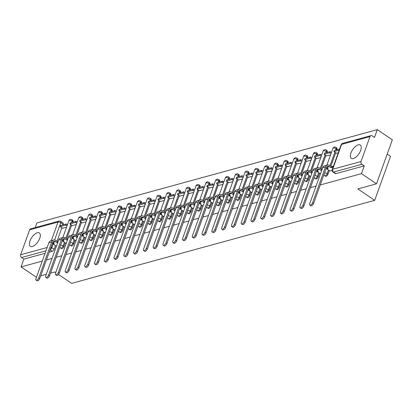 <?xml version="1.0" encoding="UTF-8"?>
<svg xmlns="http://www.w3.org/2000/svg" width="413" height="413" viewBox="0 0 413 413"><rect width="100%" height="100%" fill="white"/><g stroke="black" fill="none" stroke-linecap="round" stroke-linejoin="round"><path stroke-width="0.62" d="M325.563 176.274A2.065 0.965 -56 0 0 326.084 176.32A2.065 0.965 -56 0 0 327.968 174.219L327.137 173.656A2.065 0.965 124 0 1 325.253 175.762A2.065 0.965 124 0 1 324.726 175.711L325.563 176.274M315.78 178.953A2.065 0.965 -56 0 0 316.301 178.999A2.065 0.965 -56 0 0 318.191 176.898L317.36 176.336A2.065 0.965 124 0 1 315.47 178.442A2.065 0.965 124 0 1 314.949 178.39L315.78 178.953M306.002 181.632A2.065 0.965 -56 0 0 306.523 181.679A2.065 0.965 -56 0 0 308.413 179.578L307.582 179.015A2.065 0.965 124 0 1 305.692 181.116A2.065 0.965 124 0 1 305.171 181.07L306.002 181.632M296.224 184.312A2.065 0.965 -56 0 0 296.746 184.358A2.065 0.965 -56 0 0 298.635 182.257L297.799 181.694A2.065 0.965 124 0 1 295.915 183.795A2.065 0.965 124 0 1 295.393 183.749L296.224 184.312M286.446 186.991A2.065 0.965 -56 0 0 286.968 187.037A2.065 0.965 -56 0 0 288.852 184.936L288.021 184.374A2.065 0.965 124 0 1 286.137 186.475A2.065 0.965 124 0 1 285.61 186.428L286.446 186.991M276.664 189.67A2.065 0.965 -56 0 0 277.19 189.717A2.065 0.965 -56 0 0 279.074 187.616L278.243 187.053A2.065 0.965 124 0 1 276.354 189.154A2.065 0.965 124 0 1 275.832 189.108L276.664 189.67M266.886 192.344A2.065 0.965 -56 0 0 267.407 192.396A2.065 0.965 -56 0 0 269.297 190.295L268.465 189.732A2.065 0.965 124 0 1 266.576 191.833A2.065 0.965 124 0 1 266.055 191.787L266.886 192.344M257.108 195.024A2.065 0.965 -56 0 0 257.629 195.075A2.065 0.965 -56 0 0 259.519 192.974L258.683 192.412A2.065 0.965 124 0 1 256.798 194.513A2.065 0.965 124 0 1 256.277 194.466L257.108 195.024M247.33 197.703A2.065 0.965 -56 0 0 247.852 197.755A2.065 0.965 -56 0 0 249.736 195.654L248.905 195.091A2.065 0.965 124 0 1 247.02 197.192A2.065 0.965 124 0 1 246.499 197.14L247.33 197.703M237.547 200.382A2.065 0.965 -56 0 0 238.074 200.434A2.065 0.965 -56 0 0 239.958 198.328L239.127 197.77A2.065 0.965 124 0 1 237.238 199.871A2.065 0.965 124 0 1 236.716 199.82L237.547 200.382M227.769 203.062A2.065 0.965 -56 0 0 228.291 203.113A2.065 0.965 -56 0 0 230.18 201.007L229.349 200.45A2.065 0.965 124 0 1 227.46 202.551A2.065 0.965 124 0 1 226.938 202.499L227.769 203.062M217.992 205.741A2.065 0.965 -56 0 0 218.513 205.793A2.065 0.965 -56 0 0 220.403 203.686L219.571 203.124A2.065 0.965 124 0 1 217.682 205.23A2.065 0.965 124 0 1 217.161 205.178L217.992 205.741M208.214 208.42A2.065 0.965 -56 0 0 208.735 208.472A2.065 0.965 -56 0 0 210.62 206.366L209.789 205.803A2.065 0.965 124 0 1 207.904 207.909A2.065 0.965 124 0 1 207.383 207.858L208.214 208.42M198.431 211.1A2.065 0.965 -56 0 0 198.958 211.151A2.065 0.965 -56 0 0 200.842 209.045L200.011 208.482A2.065 0.965 124 0 1 198.121 210.589A2.065 0.965 124 0 1 197.6 210.537L198.431 211.1M188.653 213.779A2.065 0.965 -56 0 0 189.175 213.831A2.065 0.965 -56 0 0 191.064 211.724L190.233 211.162A2.065 0.965 124 0 1 188.343 213.268A2.065 0.965 124 0 1 187.822 213.216L188.653 213.779M178.875 216.458A2.065 0.965 -56 0 0 179.397 216.51A2.065 0.965 -56 0 0 181.286 214.404L180.455 213.841A2.065 0.965 124 0 1 178.566 215.947A2.065 0.965 124 0 1 178.044 215.896L178.875 216.458M169.098 219.138A2.065 0.965 -56 0 0 169.619 219.189A2.065 0.965 -56 0 0 171.509 217.083L170.672 216.52A2.065 0.965 124 0 1 168.788 218.627A2.065 0.965 124 0 1 168.267 218.575L169.098 219.138M159.32 221.817A2.065 0.965 -56 0 0 159.841 221.869A2.065 0.965 -56 0 0 161.726 219.762L160.894 219.2A2.065 0.965 124 0 1 159.005 221.306A2.065 0.965 124 0 1 158.484 221.254L159.32 221.817M149.537 224.496A2.065 0.965 -56 0 0 150.058 224.543A2.065 0.965 -56 0 0 151.948 222.442L151.117 221.879A2.065 0.965 124 0 1 149.227 223.985A2.065 0.965 124 0 1 148.706 223.934L149.537 224.496M139.759 227.176A2.065 0.965 -56 0 0 140.281 227.222A2.065 0.965 -56 0 0 142.17 225.121L141.339 224.558A2.065 0.965 124 0 1 139.449 226.665A2.065 0.965 124 0 1 138.928 226.613L139.759 227.176M129.981 229.855A2.065 0.965 -56 0 0 130.503 229.902A2.065 0.965 -56 0 0 132.392 227.8L131.556 227.238A2.065 0.965 124 0 1 129.672 229.339A2.065 0.965 124 0 1 129.15 229.292L129.981 229.855M120.204 232.534A2.065 0.965 -56 0 0 120.725 232.581A2.065 0.965 -56 0 0 122.609 230.48L121.778 229.917A2.065 0.965 124 0 1 119.894 232.018A2.065 0.965 124 0 1 119.367 231.972L120.204 232.534M110.421 235.214A2.065 0.965 -56 0 0 110.942 235.26A2.065 0.965 -56 0 0 112.832 233.159L112 232.596A2.065 0.965 124 0 1 110.111 234.698A2.065 0.965 124 0 1 109.59 234.651L110.421 235.214M100.643 237.893A2.065 0.965 -56 0 0 101.164 237.94A2.065 0.965 -56 0 0 103.054 235.838L102.223 235.276A2.065 0.965 124 0 1 100.333 237.377A2.065 0.965 124 0 1 99.812 237.33L100.643 237.893M90.865 240.572A2.065 0.965 -56 0 0 91.387 240.619A2.065 0.965 -56 0 0 93.276 238.518L92.44 237.955A2.065 0.965 124 0 1 90.555 240.056A2.065 0.965 124 0 1 90.034 240.01L90.865 240.572M81.087 243.247A2.065 0.965 -56 0 0 81.609 243.298A2.065 0.965 -56 0 0 83.493 241.197L82.662 240.634A2.065 0.965 124 0 1 80.778 242.736A2.065 0.965 124 0 1 80.251 242.689L81.087 243.247M71.304 245.926A2.065 0.965 -56 0 0 71.826 245.978A2.065 0.965 -56 0 0 73.715 243.876L72.884 243.314A2.065 0.965 124 0 1 70.995 245.415A2.065 0.965 124 0 1 70.473 245.363L71.304 245.926M61.527 248.605A2.065 0.965 -56 0 0 62.048 248.657A2.065 0.965 -56 0 0 63.938 246.551L63.106 245.993A2.065 0.965 124 0 1 61.217 248.094A2.065 0.965 124 0 1 60.696 248.043L61.527 248.605M37.32 232.767A8.053 3.758 -56 0 0 30.722 239.235A8.053 3.758 -56 0 0 30.34 246.303A8.053 3.758 -56 0 0 32.379 246.499A8.053 3.758 -56 0 0 38.982 240.025A8.053 3.758 -56 0 0 39.359 232.963A8.053 3.758 -56 0 0 37.32 232.767M358.272 144.839A8.053 3.758 -56 0 0 351.675 151.308A8.053 3.758 -56 0 0 351.293 158.375A8.053 3.758 -56 0 0 353.332 158.571A8.053 3.758 -56 0 0 359.93 152.098A8.053 3.758 -56 0 0 360.312 145.035A8.053 3.758 -56 0 0 358.272 144.839M320.24 184.947L361.452 173.656L376.506 183.826L392.35 139.816L377.296 129.646L36.912 222.896L35.219 227.599M387.213 154.085L390.538 156.331L374.694 200.341L71.666 283.354L58.522 274.475M36.54 276.963L36.122 277.077L21.068 266.906L42.25 261.104M46.426 259.958L52.033 258.424M56.209 257.278L61.811 255.745M65.987 254.599L71.588 253.066M75.765 251.92L81.366 250.386M85.543 249.24L91.149 247.707M95.326 246.561L100.927 245.028M105.103 243.882L110.705 242.348M114.881 241.202L120.482 239.669M124.659 238.523L130.26 236.99M134.442 235.849L140.043 234.31M144.22 233.169L149.821 231.631M153.997 230.49L159.599 228.952M163.775 227.811L169.376 226.272M173.558 225.131L179.159 223.593M183.336 222.452L188.937 220.919M193.114 219.773L198.715 218.24M202.891 217.093L208.493 215.56M212.669 214.414L218.276 212.881M222.452 211.735L228.053 210.202M232.23 209.055L237.831 207.522M242.008 206.376L247.609 204.843M251.785 203.697L257.392 202.163M261.568 201.017L267.17 199.484M271.346 198.338L276.947 196.805M281.124 195.659L286.725 194.125M290.902 192.979L296.508 191.446M300.685 190.3L306.286 188.767M310.462 187.626L316.064 186.087M55.745 272.595L54.8 271.96L50.5 273.138M46.323 274.284L40.717 275.817M376.506 183.826L357.823 188.942L374.694 200.341M377.296 129.646L374.493 137.436L372.149 135.851A2.065 1.606 74.7 0 0 370.972 135.619A2.065 1.606 74.7 0 0 370.002 136.589L361.034 161.498A2.065 1.606 74.7 0 0 361.912 164.281L333.518 172.061A2.065 0.965 124 0 1 332.997 172.009L335.341 173.594A2.065 0.965 124 0 0 335.862 173.646L333.518 172.061A2.065 1.606 74.7 0 1 332.641 169.278L361.034 161.498M361.452 173.656L364.261 165.866L361.912 164.281M63.127 224.321L60.783 222.736A2.065 0.965 124 0 0 60.685 221.373L63.029 222.958A2.065 0.965 124 0 1 63.127 224.321L62.936 224.848M61.867 227.811L57.035 241.238M55.466 245.596L54.16 249.23L51.811 247.65A2.065 0.965 124 0 1 50.128 249.674M21.068 266.906L23.871 259.116L21.528 257.531A2.065 1.606 -105.3 0 1 20.65 254.749L29.617 229.84A2.065 1.606 -105.3 0 1 30.583 228.869L58.982 221.089A2.065 1.606 -105.3 0 0 58.016 222.06L29.617 229.84M72.239 225.534L76.297 224.6M65.837 243.314L66.323 243.2M82.017 222.855L86.074 221.926M75.615 240.634L76.106 240.521M91.8 220.175L95.852 219.246M85.398 237.955L85.883 237.842M101.577 217.496L105.635 216.567M95.176 235.276L95.661 235.162M111.355 214.817L115.413 213.888M104.954 232.596L105.439 232.483M121.133 212.137L125.191 211.208M114.731 229.917L115.222 229.804M130.911 209.458L134.968 208.529M124.514 227.238L125 227.129M140.694 206.779L144.746 205.85M136.367 220.036L135.825 220.186L135.412 221.327L133.786 220.232L130.983 220.996L132.594 222.101L131.21 222.478L134.282 224.584L134.777 224.45M150.471 204.099L154.529 203.17M144.07 221.879L144.555 221.771M160.249 201.42L164.307 200.491M153.848 219.2L154.338 219.091M170.027 198.741L174.085 197.812M163.625 216.52L164.116 216.412M179.81 196.061L183.862 195.132M173.408 213.846L173.894 213.733M189.588 193.387L193.645 192.453M183.186 211.167L183.671 211.053M199.365 190.708L203.423 189.774M192.964 208.488L193.454 208.374M209.143 188.029L213.201 187.094M202.742 205.808L203.232 205.695M218.926 185.349L222.979 184.415M212.525 203.129L213.01 203.015M228.704 182.67L232.762 181.735M222.302 200.45L222.788 200.336M238.482 179.991L242.539 179.056M232.08 197.77L232.571 197.657M248.259 177.311L252.317 176.377M241.858 195.091L242.348 194.977M258.042 174.632L262.095 173.703M251.641 192.412L252.126 192.298M267.82 171.953L271.878 171.023M261.419 189.732L261.904 189.619M277.598 169.273L281.656 168.344M271.196 187.053L271.687 186.939M287.376 166.594L291.433 165.665M280.974 184.374L281.465 184.26M297.159 163.915L301.211 162.985M290.757 181.694L291.242 181.581M306.936 161.235L310.994 160.306M300.535 179.015L301.02 178.906M316.714 158.556L320.772 157.627M310.313 176.336L310.798 176.227M326.492 155.877L330.55 154.947M320.09 173.656L320.581 173.548M336.27 153.197L338.242 152.841M332.888 167.719L332.372 167.368L332.785 166.227L331.407 166.604L330.994 167.75L329.368 166.651L326.564 167.415L328.17 168.519L326.791 168.896L329.863 171.003L332.088 170.393M336.936 149.31L336.105 148.747A2.065 0.965 124 0 0 336.006 147.379L336.843 147.942A2.065 0.965 -56 0 1 336.936 149.31L336.75 149.831M335.681 152.8L330.849 166.227M329.28 170.579L327.968 174.219M327.158 151.989L326.327 151.426A2.065 0.965 124 0 0 326.229 150.058L327.06 150.621A2.065 0.965 -56 0 1 327.158 151.989L326.972 152.511M325.903 155.479L321.066 168.907M319.502 173.259L318.191 176.898M317.38 154.668L316.549 154.106A2.065 0.965 124 0 0 316.451 152.738L317.282 153.3A2.065 0.965 -56 0 1 317.38 154.668L317.194 155.19M316.126 158.158L311.288 171.586M309.724 175.938L308.413 179.578M307.602 157.348L306.771 156.785A2.065 0.965 124 0 0 306.673 155.417L307.504 155.98A2.065 0.965 -56 0 1 307.602 157.348L307.411 157.869M306.343 160.838L301.511 174.265M299.941 178.617L298.635 182.257M297.825 160.027L296.988 159.464A2.065 0.965 124 0 0 296.89 158.096L297.727 158.659A2.065 0.965 -56 0 1 297.825 160.027L297.634 160.549M296.565 163.517L291.733 176.945M290.163 181.297L288.852 184.936M288.042 162.707L287.211 162.144A2.065 0.965 124 0 0 287.112 160.776L287.944 161.338A2.065 0.965 -56 0 1 288.042 162.707L287.856 163.228M286.787 166.196L281.95 179.624M280.386 183.976L279.074 187.616M278.264 165.386L277.433 164.823A2.065 0.965 124 0 0 277.335 163.455L278.166 164.018A2.065 0.965 -56 0 1 278.264 165.386L278.078 165.907M277.009 168.876L272.172 182.303M270.608 186.655L269.297 190.295M268.486 168.06L267.655 167.502A2.065 0.965 124 0 0 267.557 166.134L268.388 166.697A2.065 0.965 -56 0 1 268.486 168.06L268.295 168.587M267.226 171.555L262.394 184.983M260.825 189.335L259.519 192.974M258.708 170.739L257.872 170.182A2.065 0.965 124 0 0 257.774 168.814L258.61 169.376A2.065 0.965 -56 0 1 258.708 170.739L258.517 171.266M257.449 174.234L252.617 187.662M251.047 192.014L249.736 195.654M248.925 173.419L248.094 172.856A2.065 0.965 124 0 0 247.996 171.493L248.827 172.056A2.065 0.965 -56 0 1 248.925 173.419L248.74 173.945M247.671 176.914L242.834 190.336M241.269 194.693L239.958 198.328M239.148 176.098L238.316 175.535A2.065 0.965 124 0 0 238.218 174.172L239.05 174.735A2.065 0.965 -56 0 1 239.148 176.098L238.962 176.619M237.893 179.588L233.056 193.016M231.492 197.373L230.18 201.007M229.37 178.777L228.539 178.215A2.065 0.965 124 0 0 228.441 176.852L229.272 177.409A2.065 0.965 -56 0 1 229.37 178.777L229.179 179.299M228.11 182.267L223.278 195.695M221.709 200.047L220.403 203.686M219.592 181.457L218.756 180.894A2.065 0.965 124 0 0 218.658 179.531L219.494 180.089A2.065 0.965 -56 0 1 219.592 181.457L219.401 181.978M218.332 184.947L213.5 198.374M211.931 202.726L210.62 206.366M209.809 184.136L208.978 183.573A2.065 0.965 124 0 0 208.88 182.205L209.711 182.768A2.065 0.965 -56 0 1 209.809 184.136L209.623 184.657M208.555 187.626L203.723 201.054M202.153 205.406L200.842 209.045M200.031 186.815L199.2 186.253A2.065 0.965 124 0 0 199.102 184.885L199.933 185.447A2.065 0.965 -56 0 1 200.031 186.815L199.846 187.337M198.777 190.305L193.94 203.733M192.375 208.085L191.064 211.724M190.254 189.495L189.422 188.932A2.065 0.965 124 0 0 189.324 187.564L190.156 188.127A2.065 0.965 -56 0 1 190.254 189.495L190.063 190.016M188.994 192.985L184.162 206.412M182.598 210.764L181.286 214.404M180.476 192.174L179.64 191.611A2.065 0.965 124 0 0 179.547 190.243L180.378 190.806A2.065 0.965 -56 0 1 180.476 192.174L180.285 192.695M179.216 195.664L174.384 209.092M172.815 213.444L171.509 217.083M170.693 194.853L169.862 194.291A2.065 0.965 124 0 0 169.764 192.923L170.595 193.485A2.065 0.965 -56 0 1 170.693 194.853L170.507 195.375M169.438 198.343L164.606 211.771M163.037 216.123L161.726 219.762M160.915 197.533L160.084 196.97A2.065 0.965 124 0 0 159.986 195.602L160.817 196.165A2.065 0.965 -56 0 1 160.915 197.533L160.729 198.054M159.661 201.023L154.823 214.45M153.259 218.802L151.948 222.442M151.137 200.212L150.306 199.649A2.065 0.965 124 0 0 150.208 198.281L151.039 198.844A2.065 0.965 -56 0 1 151.137 200.212L150.951 200.733M149.883 203.702L145.046 217.13M143.481 221.482L142.17 225.121M141.36 202.891L140.528 202.329A2.065 0.965 124 0 0 140.43 200.961L141.261 201.523A2.065 0.965 -56 0 1 141.36 202.891L141.169 203.413M140.1 206.381L135.268 219.809M133.698 224.161L132.392 227.8M131.577 205.571L130.745 205.008A2.065 0.965 124 0 0 130.647 203.64L131.479 204.203A2.065 0.965 -56 0 1 131.577 205.571L131.391 206.092M130.322 209.061L125.49 222.488M123.921 226.84L122.609 230.48M121.799 208.25L120.968 207.687A2.065 0.965 124 0 0 120.87 206.319L121.701 206.882A2.065 0.965 -56 0 1 121.799 208.25L121.613 208.771M120.544 211.74L115.707 225.168M114.143 229.52L112.832 233.159M112.021 210.929L111.19 210.367A2.065 0.965 124 0 0 111.092 208.999L111.923 209.561A2.065 0.965 -56 0 1 112.021 210.929L111.835 211.451M110.767 214.419L105.929 227.847M104.365 232.199L103.054 235.838M102.243 213.609L101.412 213.046A2.065 0.965 124 0 0 101.314 211.678L102.145 212.241A2.065 0.965 -56 0 1 102.243 213.609L102.052 214.13M100.984 217.099L96.152 230.526M94.582 234.878L93.276 238.518M92.46 216.288L91.629 215.725A2.065 0.965 124 0 0 91.531 214.357L92.367 214.92A2.065 0.965 -56 0 1 92.46 216.288L92.275 216.81M91.206 219.778L86.374 233.206M84.804 237.558L83.493 241.197M82.683 218.962L81.851 218.405A2.065 0.965 124 0 0 81.753 217.037L82.585 217.599A2.065 0.965 -56 0 1 82.683 218.962L82.497 219.489M81.428 222.457L76.591 235.885M75.027 240.237L73.715 243.876M72.905 221.642L72.074 221.079A2.065 0.965 124 0 0 71.976 219.716L72.807 220.279A2.065 0.965 -56 0 1 72.905 221.642L72.719 222.168M71.65 225.137L66.813 238.559M65.249 242.916L63.938 246.551M62.461 228.213L66.519 227.279M56.06 245.993L56.545 245.88M364.261 165.866L335.862 173.646M49.235 252.167L52.27 251.336A2.065 0.965 -56 0 0 54.16 249.23M23.871 259.116L45.058 253.314M39.777 278.439A2.323 1.084 124 0 1 37.067 280.752L36.081 280.086A2.323 1.084 -56 0 0 38.791 277.773L51.671 241.997A4.13 3.206 -105.3 0 1 53.607 240.056A4.13 3.206 -105.3 0 1 55.967 240.521L57.593 241.615L57.18 242.761L55.554 241.662A2.788 2.163 74.7 0 0 53.964 241.352A2.788 2.163 74.7 0 0 52.657 242.658L39.777 278.439L38.791 277.773M53.607 240.056L50.789 240.831A4.13 3.206 -105.3 0 0 48.853 242.767L35.972 278.548A2.323 1.084 -56 0 0 36.081 280.086M58.135 241.471L57.593 241.615M57.722 242.612L57.18 242.761M56.08 246.009L52.983 243.913L54.361 243.536L52.745 242.441M66.126 223.97L60.551 225.498L60.138 226.644L65.719 225.116L66.126 223.97L67.402 224.827M66.989 225.973L65.719 225.116M62.652 228.343L60.138 226.644M52.983 243.913L53.36 242.859M49.555 275.76A2.323 1.084 124 0 1 46.845 278.073L45.858 277.407A2.323 1.084 -56 0 0 48.569 275.094L61.454 239.318A4.13 3.206 -105.3 0 1 63.385 237.377A4.13 3.206 -105.3 0 1 65.744 237.842L67.371 238.936L66.958 240.082L65.331 238.982A2.788 2.163 74.7 0 0 63.741 238.673A2.788 2.163 74.7 0 0 62.435 239.979L49.555 275.76L48.569 275.094M63.385 237.377L60.566 238.151A4.13 3.206 -105.3 0 0 58.631 240.087L45.75 275.869A2.323 1.084 -56 0 0 45.858 277.407M67.913 238.791L67.371 238.936M67.5 239.932L66.958 240.082M65.863 243.329L62.761 241.233L64.139 240.856L62.523 239.762M75.909 221.291L70.329 222.819L69.916 223.965L75.496 222.437L75.909 221.291L77.179 222.148M76.766 223.294L75.496 222.437M72.43 225.663L69.916 223.965M62.761 241.233L63.137 240.18M59.333 273.081A2.323 1.084 124 0 1 56.622 275.394L55.641 274.728A2.323 1.084 -56 0 0 58.352 272.415L71.232 236.639A4.13 3.206 -105.3 0 1 73.168 234.698A4.13 3.206 -105.3 0 1 75.522 235.162L77.148 236.257L76.741 237.403L75.114 236.303A2.788 2.163 74.7 0 0 73.519 235.993A2.788 2.163 74.7 0 0 72.213 237.299L59.333 273.081L58.352 272.415M73.168 234.698L70.344 235.472A4.13 3.206 -105.3 0 0 68.408 237.408L55.528 273.189A2.323 1.084 -56 0 0 55.641 274.728M77.69 236.112L77.148 236.257M77.283 237.253L76.741 237.403M75.641 240.65L72.538 238.554L73.917 238.177L72.301 237.088M85.687 218.611L80.107 220.139L79.694 221.285L85.274 219.757L85.687 218.611L86.957 219.473M86.544 220.614L85.274 219.757M82.208 222.984L79.694 221.285M72.538 238.554L72.92 237.501M69.11 270.401A2.323 1.084 124 0 1 66.4 272.714L65.419 272.048A2.323 1.084 -56 0 0 68.13 269.735L81.01 233.959A4.13 3.206 -105.3 0 1 82.946 232.018A4.13 3.206 -105.3 0 1 85.305 232.483L86.931 233.582L86.518 234.723L84.892 233.624A2.788 2.163 74.7 0 0 83.297 233.314A2.788 2.163 74.7 0 0 81.996 234.62L69.11 270.401L68.13 269.735M82.946 232.018L80.122 232.793A4.13 3.206 -105.3 0 0 78.191 234.729L65.306 270.51A2.323 1.084 -56 0 0 65.419 272.048M87.473 233.433L86.931 233.582M87.06 234.574L86.518 234.723M85.419 237.971L82.316 235.875L83.694 235.498L82.084 234.408L84.892 233.624M95.465 215.932L89.889 217.46L89.476 218.606L95.052 217.078L95.465 215.932L96.735 216.794M96.322 217.935L95.052 217.078M91.985 220.305L89.476 218.606M82.316 235.875L82.698 234.821M78.893 267.722A2.323 1.084 124 0 1 76.178 270.035L75.197 269.369A2.323 1.084 -56 0 0 77.907 267.056L90.788 231.28A4.13 3.206 -105.3 0 1 92.724 229.339A4.13 3.206 -105.3 0 1 95.083 229.804L96.709 230.903L96.296 232.044L94.67 230.944A2.788 2.163 74.7 0 0 93.08 230.635A2.788 2.163 74.7 0 0 91.774 231.941L78.893 267.722L77.907 267.056M92.724 229.339L89.905 230.113A4.13 3.206 -105.3 0 0 87.969 232.049L75.089 267.83A2.323 1.084 -56 0 0 75.197 269.369M97.251 230.753L96.709 230.903M96.838 231.894L96.296 232.044M95.197 235.291L92.099 233.195L93.477 232.818L91.862 231.729L94.67 230.944M105.243 213.253L99.667 214.781L99.254 215.927L104.835 214.399L105.243 213.253L106.518 214.115M106.105 215.256L104.835 214.399M101.768 217.625L99.254 215.927M92.099 233.195L92.476 232.142M88.671 265.043A2.323 1.084 124 0 1 85.961 267.356L84.975 266.69A2.323 1.084 -56 0 0 87.685 264.382L100.571 228.601A4.13 3.206 -105.3 0 1 102.501 226.66A4.13 3.206 -105.3 0 1 104.861 227.124L106.487 228.224L106.074 229.365L104.448 228.265A2.788 2.163 74.7 0 0 102.858 227.955A2.788 2.163 74.7 0 0 101.552 229.261L88.671 265.043L87.685 264.382M102.501 226.66L99.683 227.434A4.13 3.206 -105.3 0 0 97.747 229.37L84.866 265.151A2.323 1.084 -56 0 0 84.975 266.69M107.029 228.074L106.487 228.224M106.616 229.22L106.074 229.365M104.974 232.612L101.877 230.516L103.255 230.139L101.639 229.05M115.026 210.573L109.445 212.101L109.032 213.247L114.613 211.719L115.026 210.573L116.296 211.435M115.883 212.576L114.613 211.719M111.546 214.946L109.032 213.247M101.877 230.516L102.254 229.463M98.449 262.363A2.323 1.084 124 0 1 95.739 264.676L94.753 264.01A2.323 1.084 -56 0 0 97.468 261.703L110.348 225.921A4.13 3.206 -105.3 0 1 112.284 223.98A4.13 3.206 -105.3 0 1 114.638 224.445L116.265 225.544L115.857 226.685L114.231 225.591A2.788 2.163 74.7 0 0 112.635 225.276A2.788 2.163 74.7 0 0 111.329 226.587L98.449 262.363L97.468 261.703M112.284 223.98L109.46 224.755A4.13 3.206 -105.3 0 0 107.525 226.696L94.644 262.472A2.323 1.084 -56 0 0 94.753 264.01M116.807 225.395L116.265 225.544M116.399 226.541L115.857 226.685M114.757 229.933L111.655 227.837L113.033 227.46L111.417 226.37M124.803 207.894L119.223 209.427L118.81 210.568L124.39 209.04L124.803 207.894L126.073 208.756M125.66 209.897L124.39 209.04M121.324 212.267L118.81 210.568M111.655 227.837L112.031 226.783M108.227 259.684A2.323 1.084 124 0 1 105.516 261.997L104.535 261.331A2.323 1.084 -56 0 0 107.246 259.023L120.126 223.242A4.13 3.206 -105.3 0 1 122.062 221.306A4.13 3.206 -105.3 0 1 124.421 221.766L126.048 222.865L125.635 224.006L124.008 222.912A2.788 2.163 74.7 0 0 122.413 222.597A2.788 2.163 74.7 0 0 121.107 223.908L108.227 259.684L107.246 259.023M122.062 221.306L119.238 222.075A4.13 3.206 -105.3 0 0 117.307 224.016L104.422 259.792A2.323 1.084 -56 0 0 104.535 261.331M126.59 222.715L126.048 222.865M126.177 223.861L125.635 224.006M124.535 227.253L121.432 225.157L122.811 224.78L121.2 223.691M134.581 205.22L129.001 206.748L128.593 207.889L134.168 206.361L134.581 205.22L135.851 206.077M135.438 207.218L134.168 206.361M131.102 209.587L128.593 207.889M121.432 225.157L121.814 224.104M133.786 220.232A2.788 2.163 74.7 0 0 132.196 219.917A2.788 2.163 74.7 0 0 130.89 221.229L118.01 257.005A2.323 1.084 124 0 1 115.294 259.318L114.313 258.652A2.323 1.084 -56 0 0 117.024 256.344L129.904 220.563A4.13 3.206 -105.3 0 1 131.84 218.627A4.13 3.206 -105.3 0 1 134.199 219.086L135.825 220.186M131.84 218.627L129.021 219.396A4.13 3.206 -105.3 0 0 127.085 221.337L114.205 257.113A2.323 1.084 -56 0 0 114.313 258.652M135.954 221.182L135.412 221.327M144.359 202.54L138.783 204.068L138.37 205.209L143.951 203.681L144.359 202.54L145.629 203.397M145.221 204.543L143.951 203.681M140.879 206.908L138.37 205.209M131.21 222.478L131.592 221.425M127.787 254.325A2.323 1.084 124 0 1 125.077 256.638L124.091 255.972A2.323 1.084 -56 0 0 126.801 253.665L139.682 217.883A4.13 3.206 -105.3 0 1 141.618 215.947A4.13 3.206 -105.3 0 1 143.977 216.407L145.603 217.506L145.19 218.653L143.564 217.553A2.788 2.163 74.7 0 0 141.974 217.238A2.788 2.163 74.7 0 0 140.668 218.549L127.787 254.325L126.801 253.665M141.618 215.947L138.799 216.717A4.13 3.206 -105.3 0 0 136.863 218.658L123.983 254.434A2.323 1.084 -56 0 0 124.091 255.972M146.145 217.357L145.603 217.506M145.732 218.503L145.19 218.653M144.091 221.895L140.993 219.799L142.371 219.422L140.756 218.332L143.564 217.553M154.142 199.861L148.561 201.389L148.148 202.53L153.729 201.002L154.142 199.861L155.412 200.718M154.999 201.864L153.729 201.002M150.662 204.228L148.148 202.53M140.993 219.799L141.37 218.745M137.565 251.646A2.323 1.084 124 0 1 134.855 253.959L133.869 253.293A2.323 1.084 -56 0 0 136.584 250.985L149.465 215.204A4.13 3.206 -105.3 0 1 151.395 213.268A4.13 3.206 -105.3 0 1 153.755 213.727L155.381 214.827L154.973 215.973L153.347 214.874A2.788 2.163 74.7 0 0 151.752 214.559A2.788 2.163 74.7 0 0 150.446 215.87L137.565 251.646L136.584 250.985M151.395 213.268L148.577 214.037A4.13 3.206 -105.3 0 0 146.641 215.978L133.76 251.754A2.323 1.084 -56 0 0 133.869 253.293M155.923 214.677L155.381 214.827M155.515 215.823L154.973 215.973M153.873 219.215L150.771 217.119L152.149 216.742L150.533 215.653M163.92 197.182L158.339 198.71L157.926 199.851L163.507 198.323L163.92 197.182L165.19 198.039M164.777 199.185L163.507 198.323M160.44 201.549L157.926 199.851M150.771 217.119L151.148 216.066M147.343 248.972A2.323 1.084 124 0 1 144.633 251.28L143.652 250.614A2.323 1.084 -56 0 0 146.362 248.306L159.242 212.525A4.13 3.206 -105.3 0 1 161.178 210.589A4.13 3.206 -105.3 0 1 163.538 211.048L165.164 212.148L164.751 213.294L163.125 212.194A2.788 2.163 74.7 0 0 161.529 211.879A2.788 2.163 74.7 0 0 160.223 213.191L147.343 248.972L146.362 248.306M161.178 210.589L158.355 211.358A4.13 3.206 -105.3 0 0 156.424 213.299L143.538 249.08A2.323 1.084 -56 0 0 143.652 250.614M165.706 211.998L165.164 212.148M165.293 213.144L164.751 213.294M163.651 216.536L160.549 214.445L161.927 214.063L160.316 212.974M173.697 194.502L168.117 196.03L167.709 197.171L173.284 195.643L173.697 194.502L174.967 195.359M174.554 196.505L173.284 195.643M170.218 198.87L167.709 197.171M160.549 214.445L160.931 213.387M157.121 246.293A2.323 1.084 124 0 1 154.41 248.6L153.429 247.934A2.323 1.084 -56 0 0 156.14 245.627L169.02 209.845A4.13 3.206 -105.3 0 1 170.956 207.909A4.13 3.206 -105.3 0 1 173.315 208.369L174.942 209.468L174.529 210.615L172.902 209.515A2.788 2.163 74.7 0 0 171.312 209.205A2.788 2.163 74.7 0 0 170.006 210.511L157.121 246.293L156.14 245.627M170.956 207.909L168.137 208.684A4.13 3.206 -105.3 0 0 166.202 210.62L153.321 246.401A2.323 1.084 -56 0 0 153.429 247.934M175.484 209.319L174.942 209.468M175.071 210.465L174.529 210.615M173.429 213.857L170.326 211.766L171.71 211.384L170.094 210.294L172.902 209.515M183.475 191.823L177.9 193.351L177.487 194.497L183.067 192.964L183.475 191.823L184.745 192.68M184.337 193.826L183.067 192.964M179.996 196.19L177.487 194.497M170.326 211.766L170.708 210.713M166.904 243.613A2.323 1.084 124 0 1 164.193 245.921L163.207 245.26A2.323 1.084 -56 0 0 165.918 242.947L178.798 207.166A4.13 3.206 -105.3 0 1 180.734 205.23A4.13 3.206 -105.3 0 1 183.093 205.689L184.719 206.789L184.306 207.935L182.68 206.836A2.788 2.163 74.7 0 0 181.09 206.526A2.788 2.163 74.7 0 0 179.784 207.832L166.904 243.613L165.918 242.947M180.734 205.23L177.915 206.004A4.13 3.206 -105.3 0 0 175.979 207.94L163.099 243.722A2.323 1.084 -56 0 0 163.207 245.26M185.261 206.639L184.719 206.789M184.848 207.785L184.306 207.935M183.207 211.182L180.109 209.086L181.488 208.704L179.872 207.615M193.258 189.144L187.678 190.672L187.265 191.818L192.845 190.29L193.258 189.144L194.528 190.001M194.115 191.147L192.845 190.29M189.779 193.511L187.265 191.818M180.109 209.086L180.486 208.033M176.681 240.934A2.323 1.084 124 0 1 173.971 243.242L172.985 242.581A2.323 1.084 -56 0 0 175.695 240.268L188.581 204.487A4.13 3.206 -105.3 0 1 190.512 202.551A4.13 3.206 -105.3 0 1 192.871 203.01L194.497 204.11L194.084 205.256L192.458 204.156A2.788 2.163 74.7 0 0 190.868 203.846A2.788 2.163 74.7 0 0 189.562 205.153L176.681 240.934L175.695 240.268M190.512 202.551L187.693 203.325A4.13 3.206 -105.3 0 0 185.757 205.261L172.877 241.042A2.323 1.084 -56 0 0 172.985 242.581M195.039 203.96L194.497 204.11M194.626 205.106L194.084 205.256M192.99 208.503L189.887 206.407L191.265 206.025L189.65 204.936M203.036 186.464L197.455 187.992L197.042 189.139L202.623 187.61L203.036 186.464L204.306 187.321M203.893 188.467L202.623 187.61M199.556 190.832L197.042 189.139M189.887 206.407L190.264 205.354M186.459 238.255A2.323 1.084 124 0 1 183.749 240.562L182.768 239.901A2.323 1.084 -56 0 0 185.478 237.589L198.359 201.807A4.13 3.206 -105.3 0 1 200.295 199.871A4.13 3.206 -105.3 0 1 202.654 200.331L204.28 201.43L203.867 202.576L202.241 201.477A2.788 2.163 74.7 0 0 200.646 201.167A2.788 2.163 74.7 0 0 199.34 202.473L186.459 238.255L185.478 237.589M200.295 199.871L197.471 200.646A4.13 3.206 -105.3 0 0 195.54 202.582L182.654 238.363A2.323 1.084 -56 0 0 182.768 239.901M204.817 201.281L204.28 201.43M204.409 202.427L203.867 202.576M202.768 205.824L199.665 203.728L201.043 203.351L199.433 202.256M212.814 183.785L207.233 185.313L206.825 186.459L212.401 184.931L212.814 183.785L214.084 184.642M213.671 185.788L212.401 184.931M209.334 188.152L206.825 186.459M199.665 203.728L200.047 202.675M196.237 235.575A2.323 1.084 124 0 1 193.527 237.883L192.546 237.222A2.323 1.084 -56 0 0 195.256 234.909L208.137 199.128A4.13 3.206 -105.3 0 1 210.072 197.192A4.13 3.206 -105.3 0 1 212.432 197.651L214.058 198.751L213.645 199.897L212.019 198.798A2.788 2.163 74.7 0 0 210.429 198.488A2.788 2.163 74.7 0 0 209.123 199.794L196.237 235.575L195.256 234.909M210.072 197.192L207.249 197.966A4.13 3.206 -105.3 0 0 205.318 199.902L192.437 235.684A2.323 1.084 -56 0 0 192.546 237.222M214.6 198.601L214.058 198.751M214.187 199.747L213.645 199.897M212.545 203.144L209.443 201.048L210.826 200.672L209.21 199.577M222.592 181.106L217.016 182.634L216.603 183.78L222.184 182.252L222.592 181.106L223.861 181.963M223.454 183.109L222.184 182.252M219.112 185.478L216.603 183.78M209.443 201.048L209.825 199.995M206.02 232.896A2.323 1.084 124 0 1 203.31 235.204L202.324 234.543A2.323 1.084 -56 0 0 205.034 232.23L217.914 196.449A4.13 3.206 -105.3 0 1 219.85 194.513A4.13 3.206 -105.3 0 1 222.209 194.972L223.836 196.072L223.423 197.218L221.796 196.118A2.788 2.163 74.7 0 0 220.206 195.808A2.788 2.163 74.7 0 0 218.9 197.115L206.02 232.896L205.034 232.23M219.85 194.513L217.031 195.287A4.13 3.206 -105.3 0 0 215.096 197.223L202.215 233.004A2.323 1.084 -56 0 0 202.324 234.543M224.378 195.927L223.836 196.072M223.965 197.068L223.423 197.218M222.323 200.465L219.226 198.369L220.604 197.992L218.988 196.898L221.796 196.118M232.374 178.426L226.794 179.954L226.381 181.101L231.961 179.572L232.374 178.426L233.644 179.283M233.231 180.429L231.961 179.572M228.895 182.799L226.381 181.101M219.226 198.369L219.602 197.316M215.798 230.217A2.323 1.084 124 0 1 213.087 232.529L212.101 231.863A2.323 1.084 -56 0 0 214.812 229.551L227.697 193.769A4.13 3.206 -105.3 0 1 229.628 191.833A4.13 3.206 -105.3 0 1 231.987 192.298L233.613 193.392L233.2 194.538L231.574 193.439A2.788 2.163 74.7 0 0 229.984 193.129A2.788 2.163 74.7 0 0 228.678 194.435L215.798 230.217L214.812 229.551M229.628 191.833L226.809 192.608A4.13 3.206 -105.3 0 0 224.873 194.544L211.993 230.325A2.323 1.084 -56 0 0 212.101 231.863M234.156 193.248L233.613 193.392M233.743 194.389L233.2 194.538M232.106 197.786L229.003 195.69L230.382 195.313L228.766 194.218L231.574 193.439M242.152 175.747L236.572 177.275L236.159 178.421L241.739 176.893L242.152 175.747L243.422 176.604M243.009 177.75L241.739 176.893M238.673 180.12L236.159 178.421M229.003 195.69L229.38 194.637M225.575 227.537A2.323 1.084 124 0 1 222.865 229.85L221.884 229.184A2.323 1.084 -56 0 0 224.595 226.871L237.475 191.095A4.13 3.206 -105.3 0 1 239.411 189.154A4.13 3.206 -105.3 0 1 241.765 189.619L243.391 190.713L242.983 191.859L241.357 190.76A2.788 2.163 74.7 0 0 239.762 190.45A2.788 2.163 74.7 0 0 238.456 191.756L225.575 227.537L224.595 226.871M239.411 189.154L236.587 189.928A4.13 3.206 -105.3 0 0 234.651 191.864L221.771 227.646A2.323 1.084 -56 0 0 221.884 229.184M243.933 190.569L243.391 190.713M243.525 191.709L242.983 191.859M241.884 195.106L238.781 193.01L240.159 192.634L238.549 191.539L241.357 190.76M251.93 173.068L246.349 174.596L245.941 175.742L251.517 174.214L251.93 173.068L253.2 173.925M252.787 175.071L251.517 174.214M248.45 177.44L245.941 175.742M238.781 193.01L239.163 191.957M235.353 224.858A2.323 1.084 124 0 1 232.643 227.171L231.662 226.505A2.323 1.084 -56 0 0 234.372 224.192L247.253 188.416A4.13 3.206 -105.3 0 1 249.189 186.475A4.13 3.206 -105.3 0 1 251.548 186.939L253.174 188.034L252.761 189.18L251.135 188.08A2.788 2.163 74.7 0 0 249.545 187.77A2.788 2.163 74.7 0 0 248.239 189.077L235.353 224.858L234.372 224.192M249.189 186.475L246.365 187.249A4.13 3.206 -105.3 0 0 244.434 189.185L231.548 224.966A2.323 1.084 -56 0 0 231.662 226.505M253.716 187.889L253.174 188.034M253.303 189.03L252.761 189.18M251.662 192.427L248.559 190.331L249.937 189.954L248.327 188.865M261.708 170.388L256.132 171.916L255.719 173.062L261.295 171.534L261.708 170.388L262.978 171.25M262.57 172.391L261.295 171.534M258.228 174.761L255.719 173.062M248.559 190.331L248.941 189.278M245.136 222.179A2.323 1.084 124 0 1 242.426 224.491L241.44 223.825A2.323 1.084 -56 0 0 244.15 221.513L257.031 185.736A4.13 3.206 -105.3 0 1 258.966 183.795A4.13 3.206 -105.3 0 1 261.326 184.26L262.952 185.36L262.539 186.5L260.913 185.401A2.788 2.163 74.7 0 0 259.323 185.091A2.788 2.163 74.7 0 0 258.017 186.397L245.136 222.179L244.15 221.513M258.966 183.795L256.148 184.57A4.13 3.206 -105.3 0 0 254.212 186.506L241.331 222.287A2.323 1.084 -56 0 0 241.44 223.825M263.494 185.21L262.952 185.36M263.081 186.351L262.539 186.5M261.439 189.748L258.342 187.652L259.72 187.275L258.104 186.186M271.491 167.709L265.91 169.237L265.497 170.383L271.078 168.855L271.491 167.709L272.761 168.571M272.348 169.712L271.078 168.855M268.011 172.082L265.497 170.383M258.342 187.652L258.719 186.599M254.914 219.499A2.323 1.084 124 0 1 252.204 221.812L251.218 221.146A2.323 1.084 -56 0 0 253.928 218.833L266.813 183.057A4.13 3.206 -105.3 0 1 268.744 181.116A4.13 3.206 -105.3 0 1 271.104 181.581L272.73 182.68L272.317 183.821L270.691 182.722A2.788 2.163 74.7 0 0 269.1 182.412A2.788 2.163 74.7 0 0 267.794 183.718L254.914 219.499L253.928 218.833M268.744 181.116L265.926 181.89A4.13 3.206 -105.3 0 0 263.99 183.826L251.109 219.608A2.323 1.084 -56 0 0 251.218 221.146M273.272 182.531L272.73 182.68M272.859 183.671L272.317 183.821M271.222 187.068L268.12 184.972L269.498 184.596L267.882 183.506L270.691 182.722M281.268 165.03L275.688 166.558L275.275 167.704L280.855 166.176L281.268 165.03L282.538 165.892M282.125 167.033L280.855 166.176M277.789 169.402L275.275 167.704M268.12 184.972L268.496 183.919M264.692 216.82A2.323 1.084 124 0 1 261.981 219.133L261.001 218.467A2.323 1.084 -56 0 0 263.711 216.154L276.591 180.378A4.13 3.206 -105.3 0 1 278.527 178.437A4.13 3.206 -105.3 0 1 280.881 178.901L282.507 180.001L282.1 181.142L280.473 180.042A2.788 2.163 74.7 0 0 278.878 179.732A2.788 2.163 74.7 0 0 277.572 181.039L264.692 216.82L263.711 216.154M278.527 178.437L275.703 179.211A4.13 3.206 -105.3 0 0 273.767 181.147L260.887 216.928A2.323 1.084 -56 0 0 261.001 218.467M283.05 179.851L282.507 180.001M282.642 180.997L282.1 181.142M281 184.389L277.897 182.293L279.276 181.916L277.66 180.827L280.473 180.042M291.046 162.35L285.466 163.878L285.058 165.024L290.633 163.496L291.046 162.35L292.316 163.212M291.903 164.353L290.633 163.496M287.567 166.723L285.058 165.024M277.897 182.293L278.279 181.24M274.469 214.141A2.323 1.084 124 0 1 271.759 216.453L270.778 215.787A2.323 1.084 -56 0 0 273.489 213.48L286.369 177.698A4.13 3.206 -105.3 0 1 288.305 175.757A4.13 3.206 -105.3 0 1 290.664 176.222L292.29 177.322L291.877 178.462L290.251 177.363A2.788 2.163 74.7 0 0 288.656 177.053A2.788 2.163 74.7 0 0 287.355 178.364L274.469 214.141L273.489 213.48M288.305 175.757L285.481 176.532A4.13 3.206 -105.3 0 0 283.55 178.473L270.665 214.249A2.323 1.084 -56 0 0 270.778 215.787M292.832 177.172L292.29 177.322M292.419 178.318L291.877 178.462M290.778 181.71L287.675 179.614L289.054 179.237L287.443 178.148M300.824 159.671L295.249 161.204L294.836 162.345L300.411 160.817L300.824 159.671L302.094 160.533M301.686 161.674L300.411 160.817M297.345 164.044L294.836 162.345M287.675 179.614L288.057 178.561M284.252 211.461A2.323 1.084 124 0 1 281.537 213.774L280.556 213.108A2.323 1.084 -56 0 0 283.266 210.8L296.147 175.019A4.13 3.206 -105.3 0 1 298.083 173.083A4.13 3.206 -105.3 0 1 300.442 173.543L302.068 174.642L301.655 175.783L300.029 174.689A2.788 2.163 74.7 0 0 298.439 174.374A2.788 2.163 74.7 0 0 297.133 175.685L284.252 211.461L283.266 210.8M298.083 173.083L295.264 173.852A4.13 3.206 -105.3 0 0 293.328 175.793L280.448 211.57A2.323 1.084 -56 0 0 280.556 213.108M302.61 174.493L302.068 174.642M302.197 175.639L301.655 175.783M300.556 179.03L297.458 176.934L298.836 176.558L297.221 175.468M310.602 156.997L305.026 158.525L304.613 159.666L310.194 158.138L310.602 156.997L311.877 157.854M311.464 158.995L310.194 158.138M307.127 161.364L304.613 159.666M297.458 176.934L297.835 175.881M294.03 208.782A2.323 1.084 124 0 1 291.32 211.095L290.334 210.429A2.323 1.084 -56 0 0 293.044 208.121L305.93 172.34A4.13 3.206 -105.3 0 1 307.861 170.404A4.13 3.206 -105.3 0 1 310.22 170.863L311.846 171.963L311.433 173.104L309.807 172.009A2.788 2.163 74.7 0 0 308.217 171.694A2.788 2.163 74.7 0 0 306.911 173.006L294.03 208.782L293.044 208.121M307.861 170.404L305.042 171.173A4.13 3.206 -105.3 0 0 303.106 173.114L290.225 208.89A2.323 1.084 -56 0 0 290.334 210.429M312.388 171.813L311.846 171.963M311.975 172.959L311.433 173.104M310.333 176.351L307.236 174.255L308.614 173.878L306.998 172.789M320.385 154.317L314.804 155.846L314.391 156.986L319.972 155.458L320.385 154.317L321.655 155.174M321.242 156.321L319.972 155.458M316.905 158.685L314.391 156.986M307.236 174.255L307.613 173.202M303.808 206.102A2.323 1.084 124 0 1 301.098 208.415L300.112 207.749A2.323 1.084 -56 0 0 302.827 205.442L315.708 169.66A4.13 3.206 -105.3 0 1 317.643 167.724A4.13 3.206 -105.3 0 1 319.998 168.184L321.624 169.284L321.216 170.43L319.59 169.33A2.788 2.163 74.7 0 0 317.995 169.015A2.788 2.163 74.7 0 0 316.688 170.326L303.808 206.102L302.827 205.442M317.643 167.724L314.82 168.494A4.13 3.206 -105.3 0 0 312.884 170.435L300.003 206.211A2.323 1.084 -56 0 0 300.112 207.749M322.166 169.134L321.624 169.284M321.758 170.28L321.216 170.43M320.116 173.672L317.014 171.576L318.392 171.199L316.776 170.11M330.163 151.638L324.582 153.166L324.169 154.307L329.75 152.779L330.163 151.638L331.433 152.495M331.019 153.641L329.75 152.779M326.683 156.006L324.169 154.307M317.014 171.576L317.39 170.523M329.368 166.651A2.788 2.163 74.7 0 0 327.772 166.336A2.788 2.163 74.7 0 0 326.466 167.647L313.586 203.423A2.323 1.084 124 0 1 310.875 205.736L309.895 205.07A2.323 1.084 -56 0 0 312.605 202.762L325.485 166.981A4.13 3.206 -105.3 0 1 327.421 165.045A4.13 3.206 -105.3 0 1 329.78 165.505L331.407 166.604M327.421 165.045L324.597 165.814A4.13 3.206 -105.3 0 0 322.667 167.755L309.781 203.532A2.323 1.084 -56 0 0 309.895 205.07M332.372 167.368L330.994 167.75M339.605 149.047L334.365 150.487L333.952 151.628L339.197 150.193M336.461 153.326L333.952 151.628M332.785 166.227L333.296 166.573M326.791 168.896L327.173 167.843M370.002 136.589L341.608 144.369L332.641 169.278A2.065 0.872 -160.2 0 0 332.207 169.598A2.065 2.065 0 0 0 332.997 172.009M51.31 240.686L58.016 222.06A2.065 0.872 19.8 0 1 60.783 222.736L54.573 239.984M53.122 244.011L51.811 247.65A2.065 0.872 19.8 0 0 51.011 247.232M20.65 254.749L47.154 247.49M336.006 147.379A2.065 2.065 0 0 0 332.909 148.391A2.065 0.872 -160.2 0 1 333.337 148.071A2.065 0.872 -160.2 0 1 336.105 148.747L335.604 150.146M334.85 152.237L330.013 165.665M328.449 170.017L327.137 173.656A2.065 0.872 -160.2 0 0 324.561 172.939M326.229 150.058A2.065 2.065 0 0 0 323.131 151.07A2.065 0.872 -160.2 0 1 323.56 150.745A2.065 0.872 -160.2 0 1 326.327 151.426L325.826 152.825M325.072 154.916L320.235 168.344M318.671 172.696L317.36 176.336A2.065 0.872 -160.2 0 0 314.783 175.618M316.451 152.738A2.065 2.065 0 0 0 313.353 153.75A2.065 0.872 -160.2 0 1 313.782 153.424A2.065 0.872 -160.2 0 1 316.549 154.106L316.043 155.505M315.289 157.596L310.457 171.023M308.888 175.375L307.582 179.015A2.065 0.872 -160.2 0 0 305.006 178.297M306.673 155.417A2.065 2.065 0 0 0 303.57 156.429A2.065 0.872 -160.2 0 1 304.004 156.104A2.065 0.872 -160.2 0 1 306.771 156.785L306.265 158.184M305.512 160.275L300.679 173.703M299.11 178.055L297.799 181.694A2.065 0.872 -160.2 0 0 295.228 180.977M296.89 158.096A2.065 2.065 0 0 0 293.793 159.108A2.065 0.872 -160.2 0 1 294.221 158.783A2.065 0.872 -160.2 0 1 296.988 159.464L296.488 160.864M295.734 162.954L290.902 176.382M289.332 180.734L288.021 184.374A2.065 0.872 -160.2 0 0 285.445 183.656M287.112 160.776A2.065 2.065 0 0 0 284.015 161.788A2.065 0.872 -160.2 0 1 284.443 161.462A2.065 0.872 -160.2 0 1 287.211 162.144L286.71 163.543M285.956 165.634L281.119 179.061M279.555 183.413L278.243 187.053A2.065 0.872 -160.2 0 0 275.667 186.335M277.335 163.455A2.065 2.065 0 0 0 274.237 164.467A2.065 0.872 -160.2 0 1 274.666 164.142A2.065 0.872 -160.2 0 1 277.433 164.823L276.927 166.222M276.173 168.313L271.341 181.741M269.777 186.093L268.465 189.732A2.065 0.872 -160.2 0 0 265.889 189.015M267.557 166.134A2.065 2.065 0 0 0 264.459 167.146A2.065 0.872 -160.2 0 1 264.888 166.821A2.065 0.872 -160.2 0 1 267.655 167.502L267.149 168.902M266.395 170.992L261.563 184.42M259.994 188.772L258.683 192.412A2.065 0.872 -160.2 0 0 256.112 191.694M257.774 168.814A2.065 2.065 0 0 0 254.676 169.826A2.065 0.872 -160.2 0 1 255.11 169.5A2.065 0.872 -160.2 0 1 257.872 170.182L257.371 171.576M256.618 173.672L251.785 187.099M250.216 191.451L248.905 195.091A2.065 0.872 -160.2 0 0 246.329 194.373M247.996 171.493A2.065 2.065 0 0 0 244.899 172.505A2.065 0.872 -160.2 0 1 245.327 172.18A2.065 0.872 -160.2 0 1 248.094 172.856L247.594 174.255M246.84 176.351L242.003 189.779M240.438 194.131L239.127 197.77A2.065 0.872 -160.2 0 0 236.551 197.053M238.218 174.172A2.065 2.065 0 0 0 235.121 175.184A2.065 0.872 -160.2 0 1 235.549 174.859A2.065 0.872 -160.2 0 1 238.316 175.535L237.811 176.934M237.057 179.03L232.225 192.458M230.661 196.81L229.349 200.45A2.065 0.872 -160.2 0 0 226.773 199.732M228.441 176.852A2.065 2.065 0 0 0 225.343 177.858A2.065 0.872 -160.2 0 1 225.772 177.538A2.065 0.872 -160.2 0 1 228.539 178.215L228.033 179.614M227.279 181.705L222.447 195.132M220.878 199.489L219.571 203.124A2.065 0.872 -160.2 0 0 216.995 202.411M218.658 179.531A2.065 2.065 0 0 0 215.56 180.538A2.065 0.872 -160.2 0 1 215.994 180.218A2.065 0.872 -160.2 0 1 218.756 180.894L218.255 182.293M217.501 184.384L212.669 197.812M211.1 202.163L209.789 205.803A2.065 0.872 -160.2 0 0 207.212 205.091M208.88 182.205A2.065 2.065 0 0 0 205.782 183.217A2.065 0.872 -160.2 0 1 206.211 182.897A2.065 0.872 -160.2 0 1 208.978 183.573L208.477 184.972M207.724 187.063L202.886 200.491M201.322 204.843L200.011 208.482A2.065 0.872 -160.2 0 0 197.435 207.765M199.102 184.885A2.065 2.065 0 0 0 196.005 185.896A2.065 0.872 -160.2 0 1 196.433 185.576A2.065 0.872 -160.2 0 1 199.2 186.253L198.694 187.652M197.946 189.743L193.108 203.17M191.544 207.522L190.233 211.162A2.065 0.872 -160.2 0 0 187.657 210.444M189.324 187.564A2.065 2.065 0 0 0 186.227 188.576A2.065 0.872 -160.2 0 1 186.655 188.256A2.065 0.872 -160.2 0 1 189.422 188.932L188.917 190.331M188.163 192.422L183.331 205.85M181.761 210.202L180.455 213.841A2.065 0.872 -160.2 0 0 177.879 213.123M179.547 190.243A2.065 2.065 0 0 0 176.444 191.255A2.065 0.872 -160.2 0 1 176.878 190.935A2.065 0.872 -160.2 0 1 179.64 191.611L179.139 193.01M178.385 195.101L173.553 208.529M171.984 212.881L170.672 216.52A2.065 0.872 -160.2 0 0 168.096 215.803M169.764 192.923A2.065 2.065 0 0 0 166.666 193.934A2.065 0.872 -160.2 0 1 167.095 193.614A2.065 0.872 -160.2 0 1 169.862 194.291L169.361 195.69M168.607 197.781L163.77 211.208M162.206 215.56L160.894 219.2A2.065 0.872 -160.2 0 0 158.318 218.482M159.986 195.602A2.065 2.065 0 0 0 156.888 196.614A2.065 0.872 -160.2 0 1 157.317 196.294A2.065 0.872 -160.2 0 1 160.084 196.97L159.578 198.369M158.829 200.46L153.992 213.888M152.428 218.24L151.117 221.879A2.065 0.872 -160.2 0 0 148.541 221.161M150.208 198.281A2.065 2.065 0 0 0 147.111 199.293A2.065 0.872 -160.2 0 1 147.539 198.968A2.065 0.872 -160.2 0 1 150.306 199.649L149.8 201.048M149.047 203.139L144.214 216.567M142.645 220.919L141.339 224.558A2.065 0.872 -160.2 0 0 138.763 223.841M140.43 200.961A2.065 2.065 0 0 0 137.328 201.972A2.065 0.872 -160.2 0 1 137.761 201.647A2.065 0.872 -160.2 0 1 140.528 202.329L140.022 203.728M139.269 205.819L134.437 219.246M132.867 223.598L131.556 227.238A2.065 0.872 -160.2 0 0 128.985 226.52M130.647 203.64A2.065 2.065 0 0 0 127.55 204.652A2.065 0.872 -160.2 0 1 127.978 204.327A2.065 0.872 -160.2 0 1 130.745 205.008L130.245 206.407M129.491 208.498L124.654 221.926M123.089 226.278L121.778 229.917A2.065 0.872 -160.2 0 0 119.202 229.2M120.87 206.319A2.065 2.065 0 0 0 117.772 207.331A2.065 0.872 -160.2 0 1 118.201 207.006A2.065 0.872 -160.2 0 1 120.968 207.687L120.462 209.086M119.713 211.177L114.876 224.605M113.312 228.957L112 232.596A2.065 0.872 -160.2 0 0 109.424 231.879M111.092 208.999A2.065 2.065 0 0 0 107.994 210.011A2.065 0.872 -160.2 0 1 108.423 209.685A2.065 0.872 -160.2 0 1 111.19 210.367L110.684 211.766M109.93 213.857L105.098 227.284M103.529 231.636L102.223 235.276A2.065 0.872 -160.2 0 0 99.647 234.558M101.314 211.678A2.065 2.065 0 0 0 98.211 212.69A2.065 0.872 -160.2 0 1 98.645 212.365A2.065 0.872 -160.2 0 1 101.412 213.046L100.906 214.445M100.153 216.536L95.32 229.964M93.751 234.316L92.44 237.955A2.065 0.872 -160.2 0 0 89.869 237.238M91.531 214.357A2.065 2.065 0 0 0 88.434 215.369A2.065 0.872 -160.2 0 1 88.862 215.044A2.065 0.872 -160.2 0 1 91.629 215.725L91.128 217.124M90.375 219.215L85.543 232.643M83.973 236.995L82.662 240.634A2.065 0.872 -160.2 0 0 80.086 239.917M81.753 217.037A2.065 2.065 0 0 0 78.656 218.049A2.065 0.872 -160.2 0 1 79.084 217.723A2.065 0.872 -160.2 0 1 81.851 218.405L81.351 219.804M80.597 221.895L75.76 235.322M74.195 239.674L72.884 243.314A2.065 0.872 -160.2 0 0 70.308 242.596M71.976 219.716A2.065 2.065 0 0 0 68.878 220.728A2.065 0.872 -160.2 0 1 69.307 220.403A2.065 0.872 -160.2 0 1 72.074 221.079L71.568 222.478M70.814 224.574L65.982 238.002M64.413 242.354L63.106 245.993A2.065 0.872 -160.2 0 0 60.53 245.276M52.27 251.336L50.066 249.85M45.946 250.841L21.528 257.531M341.174 144.689A2.065 0.872 -160.2 0 1 341.608 144.369A2.065 1.606 -105.3 0 1 342.573 143.399A2.065 2.065 0 0 0 341.174 144.689L332.207 169.598M52.75 242.431L55.554 241.662M48.853 242.767L51.671 241.997M62.528 239.752L65.331 238.982M58.631 240.087L61.454 239.318M72.311 237.072L75.114 236.303M68.408 237.408L71.232 236.639M78.191 234.729L81.01 233.959M87.969 232.049L90.788 231.28M101.644 229.034L104.448 228.265M97.747 229.37L100.571 228.601M111.427 226.355L114.231 225.591M107.525 226.696L110.348 225.921M121.205 223.676L124.008 222.912M117.307 224.016L120.126 223.242M117.024 256.344L118.01 257.005M127.085 221.337L129.904 220.563M136.863 218.658L139.682 217.883M150.544 215.638L153.347 214.874M146.641 215.978L149.465 215.204M160.321 212.963L163.125 212.194M156.424 213.299L159.242 212.525M166.202 210.62L169.02 209.845M179.877 207.605L182.68 206.836M175.979 207.94L178.798 207.166M189.66 204.925L192.458 204.156M185.757 205.261L188.581 204.487M199.438 202.246L202.241 201.477M195.54 202.582L198.359 201.807M209.215 199.567L212.019 198.798M205.318 199.902L208.137 199.128M215.096 197.223L217.914 196.449M224.873 194.544L227.697 193.769M234.651 191.864L237.475 191.095M248.332 188.849L251.135 188.08M244.434 189.185L247.253 188.416M258.11 186.17L260.913 185.401M254.212 186.506L257.031 185.736M263.99 183.826L266.813 183.057M273.767 181.147L276.591 180.378M287.448 178.132L290.251 177.363M283.55 178.473L286.369 177.698M297.226 175.453L300.029 174.689M293.328 175.793L296.147 175.019M307.004 172.773L309.807 172.009M303.106 173.114L305.93 172.34M316.786 170.094L319.59 169.33M312.884 170.435L315.708 169.66M312.605 202.762L313.586 203.423M322.667 167.755L325.485 166.981M59.9 247.015A2.065 2.065 0 0 0 60.696 248.043M62.828 237.532L68.878 220.728M69.683 244.336A2.065 2.065 0 0 0 70.473 245.363M72.605 234.852L78.656 218.049M79.461 241.657A2.065 2.065 0 0 0 80.251 242.689M82.383 232.173L88.434 215.369M89.239 238.977A2.065 2.065 0 0 0 90.034 240.01M92.161 229.494L98.211 212.69M99.017 236.298A2.065 2.065 0 0 0 99.812 237.33M101.944 226.814L107.994 210.011M108.8 233.619A2.065 2.065 0 0 0 109.59 234.651M111.722 224.135L117.772 207.331M118.577 230.939A2.065 2.065 0 0 0 119.367 231.972M121.499 221.456L127.55 204.652M128.355 228.26A2.065 2.065 0 0 0 129.15 229.292M131.277 218.776L137.328 201.972M138.133 225.586A2.065 2.065 0 0 0 138.928 226.613M141.06 216.097L147.111 199.293M147.916 222.906A2.065 2.065 0 0 0 148.706 223.934M150.838 213.418L156.888 196.614M157.694 220.227A2.065 2.065 0 0 0 158.484 221.254M160.616 210.744L166.666 193.934M167.471 217.548A2.065 2.065 0 0 0 168.267 218.575M170.393 208.064L176.444 191.255M177.249 214.868A2.065 2.065 0 0 0 178.044 215.896M180.176 205.385L186.227 188.576M187.027 212.189A2.065 2.065 0 0 0 187.822 213.216M189.954 202.706L196.005 185.896M196.81 209.51A2.065 2.065 0 0 0 197.6 210.537M199.732 200.026L205.782 183.217M206.588 206.83A2.065 2.065 0 0 0 207.383 207.858M209.51 197.347L215.56 180.538M216.366 204.151A2.065 2.065 0 0 0 217.161 205.178M219.293 194.668L225.343 177.858M226.143 201.472A2.065 2.065 0 0 0 226.938 202.499M229.07 191.988L235.121 175.184M235.926 198.792A2.065 2.065 0 0 0 236.716 199.82M238.848 189.309L244.899 172.505M245.704 196.113A2.065 2.065 0 0 0 246.499 197.14M248.626 186.63L254.676 169.826M255.482 193.434A2.065 2.065 0 0 0 256.277 194.466M258.409 183.95L264.459 167.146M265.26 190.754A2.065 2.065 0 0 0 266.055 191.787M268.187 181.271L274.237 164.467M275.043 188.075A2.065 2.065 0 0 0 275.832 189.108M277.964 178.592L284.015 161.788M284.82 185.396A2.065 2.065 0 0 0 285.61 186.428M287.742 175.912L293.793 159.108M294.598 182.716A2.065 2.065 0 0 0 295.393 183.749M297.52 173.233L303.57 156.429M304.376 180.037A2.065 2.065 0 0 0 305.171 181.07M307.303 170.554L313.353 153.75M314.159 177.363A2.065 2.065 0 0 0 314.949 178.39M317.081 167.874L323.131 151.07M323.937 174.684A2.065 2.065 0 0 0 324.726 175.711M326.859 165.195L332.909 148.391M370.972 135.619L342.573 143.399M60.685 221.373A2.065 2.065 0 0 0 58.982 221.089"/></g></svg>
